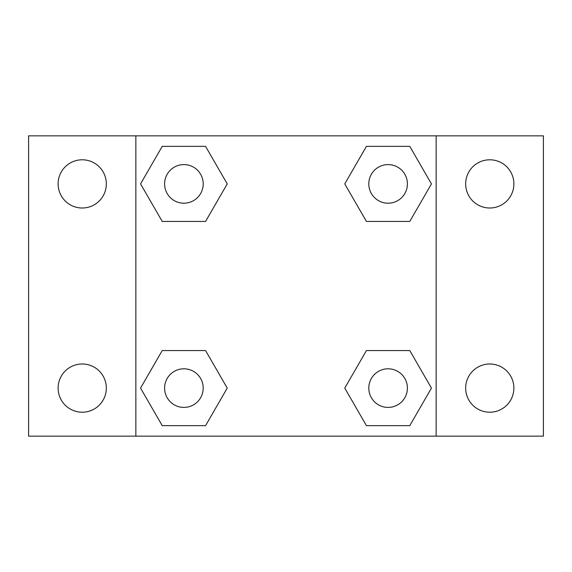 <?xml version="1.0" encoding="UTF-8"?>
<svg xmlns="http://www.w3.org/2000/svg" width="572" height="572" viewBox="0 0 572 572"><rect width="100%" height="100%" fill="white"/><g stroke="black" fill="none" stroke-linecap="round" stroke-linejoin="round"><path stroke-width="0.86" d="M82.225 412.212A24.11 24.11 0 0 0 103.103 376.047A24.11 24.11 0 0 0 61.347 376.047A24.11 24.11 0 0 0 82.225 412.212M489.775 412.212A24.11 24.11 0 0 0 510.653 376.047A24.11 24.11 0 0 0 468.897 376.047A24.11 24.11 0 0 0 489.775 412.212M489.775 208.008A24.11 24.11 0 0 0 510.653 171.843A24.11 24.11 0 0 0 468.897 171.843A24.11 24.11 0 0 0 489.775 208.008M82.225 208.008A24.11 24.11 0 0 0 103.103 171.843A24.11 24.11 0 0 0 61.347 171.843A24.11 24.11 0 0 0 82.225 208.008M543.4 436.15L28.6 436.15L28.6 135.85L543.4 135.85L543.4 436.15M162.226 350.565L205.57 350.565L227.241 388.102L205.57 425.639L162.226 425.639L140.555 388.102L162.226 350.565L205.57 350.565L162.226 350.565M366.43 146.36L409.774 146.36L431.445 183.898L409.774 221.435L366.43 221.435L344.759 183.898L366.43 146.36L409.774 146.36L366.43 146.36M135.85 436.15L135.85 135.85M436.15 135.85L436.15 436.15M162.226 146.36L205.57 146.36L227.241 183.898L205.57 221.435L162.226 221.435L140.555 183.898L162.226 146.36L205.57 146.36L162.226 146.36M366.43 350.565L409.774 350.565L431.445 388.102L409.774 425.639L366.43 425.639L344.759 388.102L366.43 350.565L409.774 350.565L366.43 350.565M409.774 425.639L366.43 425.639L409.774 425.639M407.407 388.102A19.305 19.305 0 0 0 378.449 371.385A19.305 19.305 0 0 0 378.449 404.819A19.305 19.305 0 0 0 407.407 388.102M205.57 425.639L162.226 425.639L205.57 425.639M203.203 388.102A19.305 19.305 0 0 0 174.245 371.385A19.305 19.305 0 0 0 174.245 404.819A19.305 19.305 0 0 0 203.203 388.102M409.774 221.435L366.43 221.435L409.774 221.435M407.407 183.898A19.305 19.305 0 0 0 378.449 167.181A19.305 19.305 0 0 0 378.449 200.615A19.305 19.305 0 0 0 407.407 183.898M205.57 221.435L162.226 221.435L205.57 221.435M203.203 183.898A19.305 19.305 0 0 0 174.245 167.181A19.305 19.305 0 0 0 174.245 200.615A19.305 19.305 0 0 0 203.203 183.898"/></g></svg>
